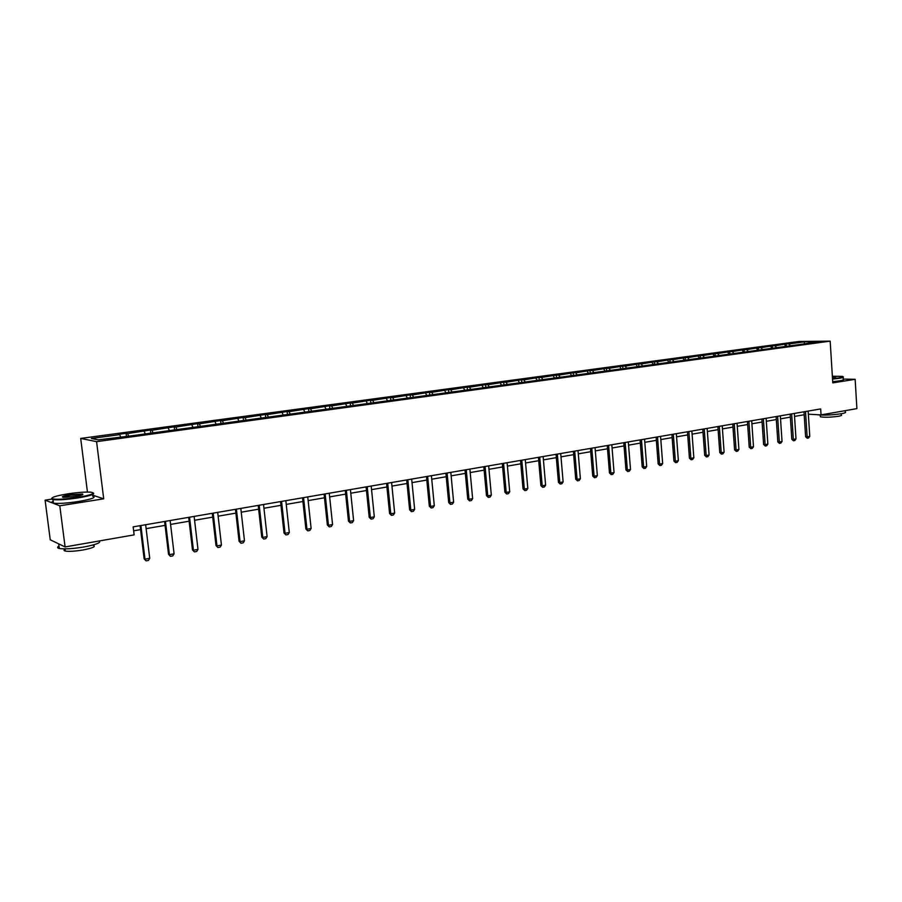 <?xml version="1.0" encoding="UTF-8"?>
<svg xmlns="http://www.w3.org/2000/svg" width="902" height="902" viewBox="0 0 902 902"><rect width="100%" height="100%" fill="white"/><g stroke="black" fill="none" stroke-linecap="round" stroke-linejoin="round"><path stroke-width="1.35" d="M51.47 499.156L45.1 500.159L50.241 539.791L65.091 546.928L134.139 534.875L133.158 526.869L820.673 408.922L821.046 414.886L856.9 408.617L855.141 379.325L843.235 379.065M87.449 492.064L80.695 438.428L798.913 341.475L830.178 341.136L96.582 441.653L80.695 438.428M45.1 500.159L59.803 505.796L65.091 546.928M120.564 436.793L119.729 434.64L118.218 434.369L126.1 433.31L126.427 435.993M790.096 345.466L788.912 343.933L804.37 341.835L817.708 341.7L805.024 343.786L128.535 436.207L98.239 439.849L91.373 438.485L119.729 434.64M128.659 436.185L127.633 433.569L126.1 433.31M127.633 433.569L150.386 430.017L150.702 432.689M152.979 432.734L151.976 430.265L150.386 430.017M151.976 430.265L174.221 426.793L174.537 429.431M176.837 429.318L175.879 427.029L174.221 426.793M175.879 427.029L197.628 423.624L197.933 426.24M200.267 425.992L199.342 423.85L197.628 423.624M199.342 423.85L220.607 420.512L220.9 423.106M223.29 422.779L222.377 420.727L220.607 420.512M222.377 420.727L243.179 417.457L243.461 420.028M245.942 419.701L245.006 417.66L243.179 417.457M245.006 417.66L265.346 414.458L265.628 417.006M268.176 416.656L267.229 414.649L265.346 414.458M267.229 414.649L287.129 411.504L287.4 414.041M290.016 413.68L289.057 411.684L287.129 411.504M289.057 411.684L308.529 408.606L308.8 411.12M311.483 410.748L310.513 408.775L308.529 408.606M310.513 408.775L329.557 405.765L329.816 408.256M332.579 407.873L331.586 405.923L329.557 405.765M331.586 405.923L350.235 402.968L350.483 405.438M353.302 405.043L352.31 403.115L350.235 402.968M352.31 403.115L370.553 400.217L370.801 402.664M373.687 402.269L372.673 400.353L370.553 400.217M372.673 400.353L390.532 397.511L390.769 399.936M393.712 399.541L392.697 397.635L390.532 397.511M392.697 397.635L410.173 394.85L410.41 397.252M413.409 396.846L412.372 394.975L410.173 394.85M412.372 394.975L429.499 392.235L429.724 394.625M432.78 394.208L431.742 392.347L429.499 392.235M431.742 392.347L448.508 389.664L448.722 392.032M451.834 391.603L450.774 389.765L448.508 389.664M450.774 389.765L467.202 387.127L467.416 389.484M470.573 389.055L469.502 387.229L467.202 387.127M469.502 387.229L485.592 384.635L485.806 386.969M489.008 386.541L487.937 384.726L485.592 384.635M487.937 384.726L503.688 382.189L503.902 384.5M507.149 384.06L506.067 382.268L503.688 382.189M506.067 382.268L521.503 379.776L521.706 382.076M524.998 381.625L523.904 379.855L521.503 379.776M523.904 379.855L539.035 377.408L539.227 379.686M542.564 379.235L541.471 377.476L539.035 377.408M541.471 377.476L556.286 375.074L556.478 377.329M559.86 376.867L558.755 375.131L556.286 375.074M558.755 375.131L573.277 372.774L573.458 375.018M576.885 374.544L575.769 372.819L573.277 372.774M575.769 372.819L589.998 370.508L590.19 372.729M593.64 372.267L592.524 370.553L589.998 370.508M592.524 370.553L606.471 368.275L606.651 370.485M610.147 370.012L609.019 368.32L606.471 368.275M609.019 368.32L622.696 366.077L622.865 368.275M626.394 367.79L625.255 366.111L622.696 366.077M625.255 366.111L638.672 363.912L638.841 366.099M642.393 365.614L641.266 363.946L638.672 363.912M641.266 363.946L654.412 361.792L654.57 363.946M658.167 363.461L657.017 361.803L654.412 361.792M657.017 361.803L669.915 359.684L670.073 361.837M673.693 361.341L672.542 359.706L669.915 359.684M672.542 359.706L685.193 357.62L685.351 359.751M688.993 359.255L687.843 357.632L685.193 357.62M687.843 357.632L700.245 355.58L700.414 357.914M704.079 357.192L702.917 355.591L700.245 355.58M702.917 355.591L715.083 353.573L715.252 356.053M718.928 355.174L717.766 353.573L715.083 353.573M717.766 353.573L729.707 351.6L729.876 354.058M733.574 353.167L732.413 351.588L729.707 351.6M732.413 351.588L744.116 349.638L744.285 352.084M748.006 351.205L746.845 349.638L744.116 349.638M746.845 349.638L758.323 347.721L758.492 350.145M762.235 349.266L761.062 347.71L758.323 347.721M761.062 347.71L772.326 345.827L772.495 348.228M776.261 347.349L775.089 345.804L772.326 345.827M775.089 345.804L786.138 343.955L786.296 346.312M788.912 343.933L786.138 343.955M145.087 433.456L144.219 431.314M169.148 430.175L168.268 428.055M192.757 426.95L191.867 424.865M215.95 423.782L215.037 421.719M238.726 420.682L237.801 418.641M261.095 417.626L260.148 415.608M283.059 414.627L282.1 412.631M304.65 411.684L303.681 409.7M325.859 408.798L324.878 406.836M346.706 405.945L345.703 404.006M367.193 403.149L366.178 401.232M387.33 400.409L386.315 398.504M407.14 397.703L406.103 395.82M426.612 395.053L425.564 393.182M445.757 392.438L444.709 390.589M464.598 389.867L463.538 388.04M483.134 387.341L482.063 385.526M501.365 384.85L500.283 383.057M519.304 382.403L518.222 380.621M536.961 379.99L535.867 378.231M554.347 377.622L553.242 375.875M571.451 375.288L570.346 373.552M588.296 372.988L587.179 371.274M604.881 370.733L603.754 369.031M620.971 368.929L620.08 366.821M637.432 366.505L636.158 364.633M653.386 364.509L651.999 362.491M668.991 362.367L667.593 360.372M684.37 360.27L682.961 358.286M699.512 358.207L698.114 356.234M714.452 356.166L713.031 354.215M729.154 354.148L727.745 352.22M743.665 352.175L742.233 350.258M757.939 350.202L756.53 348.319M772.011 348.24L770.612 346.413M785.867 346.312L784.503 344.53M59.803 505.796L103.707 498.817L96.582 441.653M830.178 341.136L832.771 382.876L855.141 379.325M808.35 414.21L821.046 414.886M133.643 530.816L140.565 529.621M146.124 528.651L165.066 525.37M170.579 524.423L189.116 521.209M194.573 520.274L212.714 517.128M218.126 516.192L235.884 513.114M241.24 512.189L258.637 509.179M263.948 508.254L280.984 505.312M286.238 504.398L302.925 501.512M308.134 500.61L324.483 497.78M329.647 496.889L345.658 494.116M350.777 493.225L366.471 490.519M371.545 489.639L386.924 486.979M391.953 486.099L407.027 483.495M412.022 482.626L426.793 480.067M431.742 479.21L446.231 476.707M451.135 475.861L465.342 473.403M470.201 472.558L484.137 470.145M488.963 469.311L502.628 466.943M507.409 466.12L520.815 463.797M525.562 462.974L538.708 460.697M543.421 459.885L556.32 457.652M560.988 456.84L573.649 454.653M578.283 453.853L590.709 451.699M595.309 450.899L607.508 448.79M612.063 448.001L624.037 445.926M628.57 445.148L640.319 443.107M644.817 442.33L656.352 440.334M660.816 439.567L672.137 437.605M676.568 436.839L687.696 434.911M692.082 434.155L703.019 432.261M707.371 431.506L718.105 429.645M722.434 428.901L732.988 427.074M737.284 426.33L747.634 424.538M751.907 423.793L762.089 422.035M766.317 421.302L776.318 419.565M780.523 418.844L790.355 417.141M794.538 416.42L804.189 414.751M804.426 343.504L804.37 341.835M103.707 498.817L92.545 495.142M808.147 411.075L809.77 436.365L808.575 437.977L807.256 438.225L807.143 436.85L805.61 436.737L803.998 411.786M809.77 436.365L807.143 436.85L805.509 411.526M807.256 438.225L805.61 436.737M832.512 378.705L838.871 377.949C842.863 377.284 844.024 376.765 842.367 376.382L832.354 376.224M843.122 376.799C844.193 377.194 842.874 377.69 839.153 378.299L832.535 379.099M832.399 376.923L835.703 377.149L832.467 378.006M845.163 410.669L845.242 411.898C846.358 412.44 845.05 413.048 841.329 413.725C831.069 415.168 822.827 415.472 816.592 414.649M841.239 413.747L841.307 414.92C842.118 415.315 841.171 415.766 838.477 416.262C830.483 417.355 824.451 417.536 820.358 416.792L820.324 416.228M843.133 377.386L843.257 379.359C844.362 379.765 843.054 380.272 839.311 380.892L832.693 381.693M835.297 377.498L832.422 377.307M77.752 497.397C91.846 494.905 96.187 493.168 90.775 492.176C85.34 491.838 77.617 492.413 67.627 493.89C55.18 495.987 50.196 497.656 52.666 498.907C57.322 499.652 65.688 499.156 77.752 497.397M93.334 492.943C95.15 494.206 90.02 495.875 77.944 497.927C66.635 499.595 58.326 500.159 53.015 499.629L51.73 498.265M75.17 496.506L63.523 497.374C60.806 496.867 63.005 495.987 70.108 494.747L82.556 494.014C83.807 494.623 81.349 495.446 75.17 496.506M82.51 494.758L70.3 495.266L62.802 497.284M99.276 540.963C101.328 542.598 96.288 544.594 84.157 546.939C72.927 548.777 64.64 549.295 59.318 548.484C57.085 547.976 56.984 547.164 59.002 546.071M93.301 545.36C96.198 546.499 92.816 548.033 83.131 549.961C75.058 551.28 69.104 551.652 65.271 551.054C63.681 550.671 63.602 550.085 65.045 549.295M92.68 496.19C96.683 497.363 91.925 499.133 78.395 501.512C67.098 503.192 58.788 503.756 53.466 503.203C51.256 502.82 51.177 502.177 53.218 501.264M60.434 544.695L57.142 543.105M794.335 413.443L796.004 438.913L794.797 440.537L793.467 440.785L793.332 439.398L791.809 439.285L790.163 414.165M796.004 438.913L793.332 439.398L791.663 413.905M793.467 440.785L791.809 439.285M780.331 415.845L782.034 441.484L780.828 443.119L779.475 443.378L779.328 441.991L777.817 441.867L776.126 416.566M782.034 441.484L779.328 441.991L777.614 416.307M779.475 443.378L777.817 441.867M766.114 418.28L767.861 444.111L766.655 445.757L765.279 446.005L765.121 444.618L763.611 444.494L761.874 419.013M767.861 444.111L765.121 444.618L763.363 418.753M765.279 446.005L763.611 444.494M751.693 420.76L753.486 446.761L752.279 448.418L750.881 448.677L750.701 447.279L749.212 447.144L747.431 421.493M753.486 446.761L750.701 447.279L748.897 421.234M750.881 448.677L749.212 447.144M737.069 423.263L738.907 449.455L737.689 451.124L736.28 451.383L736.077 449.985L734.589 449.85L732.762 424.008M738.907 449.455L736.077 449.985L734.228 423.76M736.28 451.383L734.589 449.85M722.22 425.812L724.103 452.195L722.885 453.875L721.453 454.134L721.228 452.725L719.762 452.59L717.891 426.556M724.103 452.195L721.228 452.725L719.334 426.308M721.453 454.134L719.762 452.59M707.145 428.405L709.085 454.969L707.867 456.66L706.401 456.931L706.165 455.51L704.699 455.363L702.782 429.149M709.085 454.969L706.165 455.51L704.225 428.901M706.401 456.931L704.699 455.363M691.857 431.021L693.841 457.788L692.612 459.49L691.135 459.761L690.876 458.329L689.421 458.182L687.459 431.776M693.841 457.788L690.876 458.329L688.891 431.528M691.135 459.761L689.421 458.182M676.331 433.693L678.36 460.64L677.131 462.354L675.632 462.636L675.361 461.193L673.918 461.046L671.9 434.448M678.36 460.64L675.361 461.193L673.32 434.2M675.632 462.636L673.918 461.046M660.568 436.388L662.654 463.549L661.425 465.274L659.892 465.556L659.599 464.113L658.167 463.955L656.104 437.154M662.654 463.549L659.599 464.113L657.513 436.918M659.892 465.556L658.167 463.955M644.558 439.139L646.7 466.492L645.471 468.228L643.915 468.521L643.611 467.067L642.19 466.898L640.07 439.905M646.7 466.492L643.611 467.067L641.457 439.669M643.915 468.521L642.19 466.898M628.311 441.924L630.509 469.491L629.269 471.239L627.691 471.532L627.364 470.066L625.954 469.897L623.778 442.702M630.509 469.491L627.364 470.066L625.154 442.465M627.691 471.532L625.954 469.897M611.804 444.754L614.059 472.524L612.808 474.283L611.218 474.587L610.857 473.11L609.47 472.941L607.238 445.543M614.059 472.524L610.857 473.11L608.602 445.306M611.218 474.587L609.47 472.941M595.038 447.629L597.349 475.613L596.098 477.383L594.486 477.688L594.102 476.211L592.727 476.03L590.438 448.418M597.349 475.613L594.102 476.211L591.791 448.193M594.486 477.688L592.727 476.03M578.013 450.549L580.381 478.748L579.129 480.54L577.483 480.845L577.077 479.357L575.713 479.165L573.368 451.35M580.381 478.748L577.077 479.357L574.709 451.124M577.483 480.845L575.713 479.165M560.706 453.526L563.13 481.927L561.878 483.731L560.21 484.047L559.792 482.547L558.439 482.356L556.038 454.326M563.13 481.927L559.792 482.547L557.346 454.101M560.21 484.047L558.439 482.356M543.128 456.536L545.62 485.175L544.357 486.979L542.666 487.294L542.215 485.795L540.884 485.603L538.415 457.348M545.62 485.175L542.215 485.795L539.712 457.122M542.666 487.294L540.884 485.603M525.268 459.603L527.817 488.456L526.554 490.282L524.829 490.609L524.355 489.098L523.036 488.895L520.51 460.415M527.817 488.456L524.355 489.098L521.796 460.2M524.829 490.609L523.036 488.895M507.104 462.715L509.72 491.804L508.457 493.642L506.71 493.969L506.214 492.447L504.906 492.233L502.313 463.538M509.72 491.804L506.214 492.447L503.575 463.324M506.71 493.969L504.906 492.233M488.647 465.883L491.331 495.198L490.068 497.058L488.286 497.385L487.768 495.863L486.482 495.638L483.822 466.717M491.331 495.198L487.768 495.863L485.062 466.503M488.286 497.385L486.482 495.638M469.886 469.108L472.637 498.648L471.374 500.52L469.559 500.858L469.006 499.325L467.743 499.099L465.015 469.942M472.637 498.648L469.006 499.325L466.244 469.728M469.559 500.858L467.743 499.099M450.808 472.377L453.627 502.166L452.364 504.049L450.515 504.387L449.94 502.842L448.7 502.606L445.892 473.223M453.627 502.166L449.94 502.842L447.099 473.009M450.515 504.387L448.7 502.606M431.404 475.704L434.302 505.74L433.028 507.634L431.156 507.984L430.547 506.428L429.329 506.191L426.454 476.549M434.302 505.74L430.547 506.428L427.638 476.346M431.156 507.984L429.329 506.191M411.673 479.086L414.649 509.371L413.375 511.276L411.47 511.637L410.827 510.07L409.632 509.822L406.678 479.943M414.649 509.371L410.827 510.07L407.839 479.751M411.47 511.637L409.632 509.822M391.603 482.536L394.659 513.058L393.373 514.986L391.434 515.346L390.769 513.779L389.585 513.52L386.563 483.393M394.659 513.058L390.769 513.779L387.702 483.201M391.434 515.346L389.585 513.52M371.184 486.031L374.319 516.823L373.033 518.763L371.06 519.124L370.361 517.545L369.2 517.286L366.099 486.911M374.319 516.823L370.361 517.545L367.215 486.719M371.06 519.124L369.2 517.286M350.404 489.606L353.618 520.646L352.332 522.596L350.326 522.968L349.593 521.39L348.465 521.108L345.286 490.485M353.618 520.646L349.593 521.39L346.368 490.293M350.326 522.968L348.465 521.108M329.264 493.225L332.556 524.536L331.271 526.509L329.23 526.881L328.463 525.291L327.358 525.009L324.089 494.116M332.556 524.536L328.463 525.291L325.148 493.935M329.23 526.881L327.358 525.009M307.74 496.923L311.122 528.493L309.837 530.477L307.762 530.872L306.962 529.26L305.879 528.967L302.52 497.814M311.122 528.493L306.962 529.26L303.557 497.633M307.762 530.872L305.879 528.967M285.833 500.678L289.305 532.53L288.02 534.525L285.9 534.92L284.017 533.003L280.567 501.58M289.305 532.53L285.066 533.308L281.571 501.411M285.9 534.92L284.017 533.003M263.531 504.5L267.093 536.634L265.808 538.652L263.655 539.046L261.76 537.107L258.22 505.413M267.093 536.634L262.775 537.423L259.19 505.244M263.655 539.046L261.76 537.107M240.811 508.401L244.476 540.805L243.19 542.846L240.992 543.252L239.086 541.301L235.456 509.326M244.476 540.805L240.079 541.617L236.403 509.156M240.992 543.252L239.086 541.301M217.686 512.37L221.441 545.067L220.156 547.119L217.912 547.537L216.006 545.552L212.274 513.294M221.441 545.067L216.965 545.89L213.188 513.137M217.912 547.537L216.006 545.552M194.122 516.418L197.989 549.397L196.692 551.472L194.415 551.889L192.487 549.893L188.665 517.353M197.989 549.397L193.423 550.243L189.544 517.196M194.415 551.889L192.487 549.893M170.117 520.533L174.086 553.817L172.789 555.903L170.467 556.331L168.539 554.313L164.604 521.48M174.086 553.817L169.429 554.674L165.449 521.333M170.467 556.331L168.539 554.313M145.65 524.727L149.732 558.315L148.435 560.424L146.068 560.864L144.128 558.823L140.092 525.686M149.732 558.315L144.985 559.195L140.892 525.539M146.068 560.864L144.128 558.823M820.256 415.055L820.358 416.792M53.466 503.203L53.015 499.629M64.989 548.878L65.271 551.054M59.318 548.484L58.799 544.458M82.127 494.578L82.556 494.014M52.666 498.907L52.237 499.471"/></g></svg>
